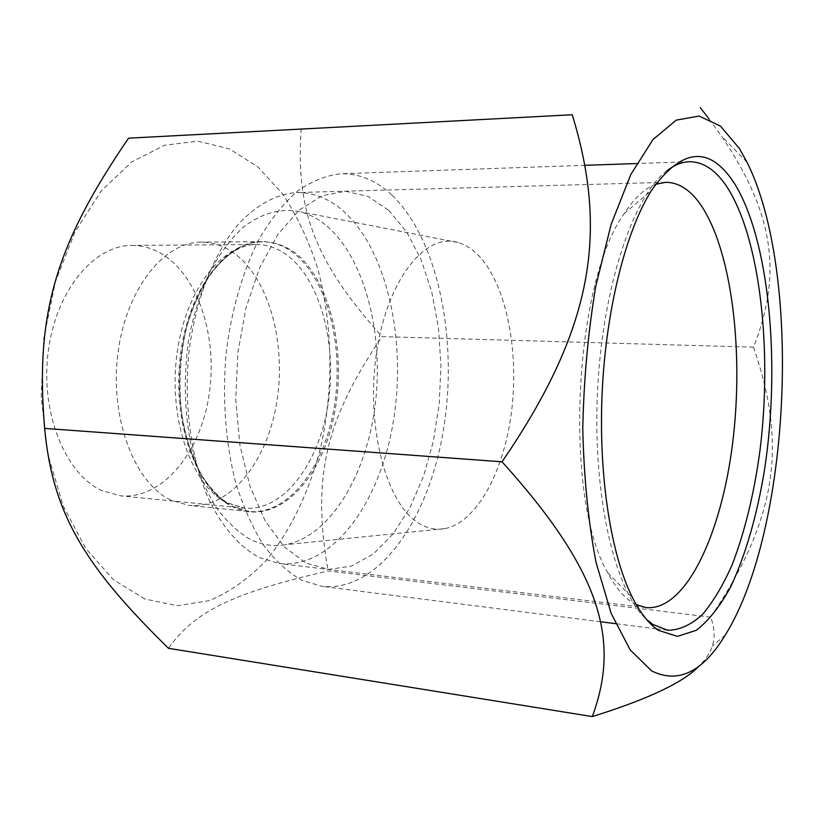 <?xml version="1.0" encoding="UTF-8"?>
<svg xmlns="http://www.w3.org/2000/svg" width="824" height="824" viewBox="0 0 824 824"><rect width="100%" height="100%" fill="white"/><g stroke="black" fill="none" stroke-linecap="round" stroke-linejoin="round"><path stroke-width="0.62" stroke-dasharray="4.12 3.09" d="M709.062 118.955L721.577 136.228C775.6 215.795 781.554 275.937 753.507 347.172C787.033 444.476 777.732 518.038 710.607 617.114C714.666 627.414 715.222 637.086 712.286 646.119C710.123 652.855 705.787 659.437 699.277 665.885M710.607 617.114L328.107 570.939C238.476 591.745 195.669 609.194 168.487 648.313M753.507 347.172L381.996 336.625C326.108 419.303 311.524 475.984 328.107 570.939M301.234 128.668C295.085 214.374 317.683 264.257 381.996 336.625M144.787 598.986L113.547 579.828L85.655 548.372L63.149 505.761L47.874 454.261L41.2 397.075L43.775 338.17L55.414 281.715L75.139 231.595L101.29 190.921L131.861 161.803L164.687 145.22L197.76 141.151L229.319 148.845L257.984 166.984L282.683 193.98C296.98 215.723 308.578 240.289 317.467 267.666C332.824 323.997 333.864 388.094 320.742 447.174C309.556 490.867 291.109 529.914 266.554 560.042C249.167 578.314 230.143 591.848 209.461 600.624L177.356 605.712L144.787 598.986M170.712 500.055C134.621 482.988 109.726 418.448 117.832 354.062C125.629 289.605 163.863 241.7 201.221 242.132C213.354 242.163 224.674 246.129 235.18 254.029C269.973 280.531 286.711 345.761 276.431 404.275C266.389 462.81 229.474 509.191 189.129 505.452L170.712 500.055M249.239 511.498L231.359 506.07C196.308 488.776 172.185 422.619 180.24 356.504C187.996 290.306 225.354 241.154 261.63 241.628C273.424 241.659 284.393 245.727 294.559 253.823C328.23 280.984 344.236 347.666 334.142 407.54C324.285 467.435 288.421 515.093 249.239 511.498L189.129 505.452M259.344 557.58L279.429 563.554C332.381 569.106 379.658 503.351 393.151 422.568C406.932 341.744 387.589 250.774 343.546 211.212C329.25 198.584 313.553 192.363 296.475 192.558C276.061 194.062 255.471 205.238 236.91 225.889C212.788 255.533 194.897 301.965 188.758 353.805C183.814 405.944 191.209 458.834 208.379 498.52C222.047 526.958 239.763 547.095 259.344 557.58M636.283 604.682L631.122 601.705C622.666 595.968 614.848 586.266 607.659 572.587C563.585 498.51 573.463 283.384 624.149 213.653C634.336 198.048 644.811 188.263 655.595 184.319M131.902 245.418C144.066 245.449 155.448 249.198 166.036 256.655C201.283 281.777 218.504 343.999 208.266 399.794C198.275 455.621 161.03 499.591 120.397 495.821L101.661 490.527C65.271 473.985 40.221 412.587 48.225 351.57C55.929 290.481 94.204 245.016 131.902 245.418L256.532 244.522C220.904 244.028 184.257 292.005 176.635 356.596C168.714 421.105 192.311 485.758 226.703 502.774L244.419 508.151L228.742 503.268C197.77 488.375 172.834 422.846 181.136 356.308C189.015 289.44 226.013 243.235 256.532 244.522C268.037 244.563 278.759 248.508 288.699 256.357C321.782 282.797 337.593 347.965 327.705 406.52C318.054 465.107 282.838 511.653 244.419 508.151L120.397 495.821M327.097 226.219C365.238 259.23 383.953 334.544 375.208 404.811C366.556 475.026 330.342 536.331 285.588 544.685C273.681 546.776 261.888 544.983 250.208 539.318C237.611 531.944 226.003 520.964 215.404 506.379C205.65 489.889 197.781 470.689 191.796 448.802C184.38 413.72 183.319 377.361 188.614 339.735C193.3 315.705 200.078 293.653 208.946 273.568C218.793 255.1 229.906 239.939 242.266 228.083C261.321 212.911 281.623 207.648 300.884 211.912C310.195 214.487 318.94 219.256 327.097 226.219M444.981 528.606C477.683 522.097 505.081 469.258 511.941 408.117C518.883 346.956 505.215 281.695 477.281 254.204C471.307 248.405 464.921 244.522 458.123 242.544C425.452 232.131 387.033 279.624 376.424 353.506C365.475 427.244 386.621 504.937 419.323 523.539C427.728 528.544 436.277 530.234 444.981 528.606L285.588 544.685M392.173 195.319C438.636 240.206 458.278 340.837 443.415 430.035C428.82 519.12 378.669 592.487 321.937 586.348L301.955 580.343C288.081 572.474 275.154 560.598 263.155 544.705C251.969 526.629 242.637 505.328 235.159 480.804C225.457 441.334 222.387 399.249 225.972 354.547C231.07 311.101 242.72 271.003 259.23 238.847C270.983 219.019 283.827 203.023 297.773 190.859C312.028 181.053 326.407 175.358 340.889 173.761C359.625 173.473 376.723 180.662 392.173 195.319M388.66 210.316L406.5 231.75L421.002 259.406L431.735 291.84L438.43 327.633L440.943 365.362L439.243 403.616L433.403 441.005L423.567 476.128L410.002 507.574L393.12 533.942L373.457 553.862L351.745 566.047L328.879 569.394L305.992 563.111L284.321 546.899L265.235 521.036L250.063 486.582L239.949 445.341L235.736 399.805L237.796 352.95L245.995 307.898L259.704 267.584L277.863 234.428L299.174 210.151L322.205 195.7L345.586 191.261L368.081 196.421L388.66 210.316M667.018 170.671C633.234 195.721 602.2 287.586 597.472 392.276C592.59 496.954 615.064 591.282 646.407 619.318M295.857 253.39C279.717 241.597 262.423 238.836 243.966 245.119C232.018 251.176 220.863 260.734 210.511 273.795C200.912 288.668 193.073 306.003 187.017 325.799C179.436 357.534 178.025 389.505 182.815 421.723C187.11 441.932 193.393 459.823 201.653 475.417C210.82 489.25 221.09 499.663 232.461 506.667C273.64 527.597 318.27 484.873 332.752 421.579C347.718 358.481 332.402 282.879 295.857 253.39M746.987 162.184L721.577 136.228M725.264 635.108L712.286 646.119M261.63 241.628L201.221 242.132M665.638 182.32L296.475 192.558M646.098 607.597L279.429 563.554M607.659 572.587L632.863 598.379M624.149 213.653L651.609 190.282M458.123 242.544L300.884 211.912M667.718 630.278L657.099 628.928M656.306 628.825L615.487 623.634M600.521 621.739L321.937 586.348M689.245 161.72L636.622 163.533M585.081 165.315L340.889 173.761"/><path stroke-width="1.24" d="M699.277 665.885C683.982 682.179 648.323 699.082 592.312 716.581C619.906 641.68 602.838 573.298 502.032 461.801C593.053 328.931 608.462 232.904 572.237 114.752L128.554 138.175L572.237 114.752M700.276 107.656L709.062 118.955M739.375 148.475L746.987 162.184C802.597 273.177 790.813 529.678 725.264 635.108C702.687 672.157 678.142 684.085 651.63 670.891L630.175 649.868L611.14 613.324L596.04 562.37C588.336 521.983 583.917 477.601 582.774 429.211C583.732 379.998 588.058 332.35 595.773 286.268L611.13 224.396L630.741 174.637L652.989 139.544L676.277 120.119L699.164 116.06L720.485 126.113L739.375 148.475M658.448 630.339C649.261 624.262 640.732 613.602 632.863 598.379C611.109 556.066 598.337 476.128 602.159 392.492C606.021 308.856 626.065 230.432 651.609 190.282C681.829 148.073 709.186 145.405 733.7 182.279C769.441 238.27 780.802 363.281 764.569 469.526C757.04 515.433 745.73 554.573 730.641 586.946C720.104 606.217 708.692 620.657 696.393 630.257L677.452 636.386L658.448 630.339M592.312 716.581L168.487 648.313C86.232 567.592 52.746 515.216 44.64 428.398C34.721 312.018 56.969 242.915 128.554 138.175M502.032 461.801L44.64 428.398M655.595 184.319L665.638 182.32C678.389 182.31 689.915 189.572 700.215 204.095C731.887 249.62 744.072 351.879 732.608 443.312C721.319 534.611 685.681 611.223 646.098 607.597L636.283 604.682M646.407 619.318L652.814 624.438L667.718 630.278C679.646 630.113 691.233 624.85 702.491 614.477C713.337 601.582 723.256 584.937 732.237 564.543C744.989 531.305 754.259 493.082 760.058 449.894C772.407 349.984 760.171 237.951 726.85 186.739C715.747 170.012 703.212 161.669 689.245 161.72C681.922 161.957 674.516 164.934 667.018 170.671M657.099 628.928L656.306 628.825M615.487 623.634L600.521 621.739M636.622 163.533L585.081 165.315"/></g></svg>
